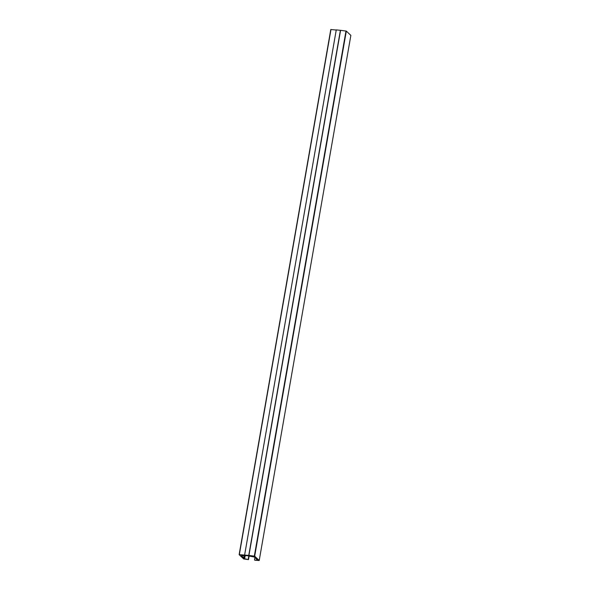 <?xml version="1.0" encoding="UTF-8"?>
<svg xmlns="http://www.w3.org/2000/svg" width="590" height="590" viewBox="0 0 590 590"><rect width="100%" height="100%" fill="white"/><g stroke="black" fill="none" stroke-linecap="round" stroke-linejoin="round"><path stroke-width="0.89" d="M248.759 555.411L254.674 556.193L259.209 560.5L254.806 560.235L257.565 560.035L254.401 557.034L247.217 555.706L241.421 555.662L244.629 558.745L248.493 559.608L243.692 558.959L239.142 554.63L248.759 555.411L340.401 30.311L336.263 29.898L244.621 554.998M241.981 555.544L241.878 556.134M244.157 555.61L243.722 558.111M244.444 555.492L243.98 558.133M245.182 555.566L244.629 558.745M248.788 555.928L248.198 559.32M248.493 559.608L249.135 555.964M336.241 30.024L330.791 29.522L239.156 554.607M259.209 560.5L350.858 35.4L346.323 31.093L340.401 30.311M340.555 30.451L248.906 555.551M254.946 557.432L254.511 559.947M330.983 29.5L239.334 554.6M345.991 30.99L254.342 556.097M346.323 31.093L254.674 556.193M239.142 554.63L330.791 29.522"/></g></svg>
